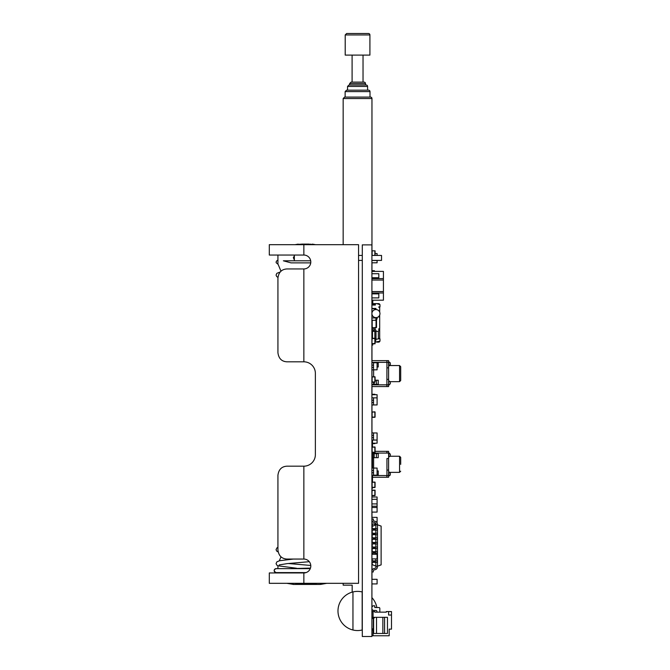 <?xml version="1.0" encoding="UTF-8"?>
<svg xmlns="http://www.w3.org/2000/svg" width="670" height="670" viewBox="0 0 670 670"><rect width="100%" height="100%" fill="white"/><g stroke="black" fill="none" stroke-linecap="round" stroke-linejoin="round"><path stroke-width="1" d="M362.294 636.5L371.909 636.5L371.909 244.877L362.294 244.877L362.294 636.5M303.853 572.951L303.853 583.319L269.298 583.319L269.298 572.951L303.853 572.951A6.951 6.951 0 0 0 310.796 566.008A6.951 6.951 0 0 0 303.853 559.056L287.003 559.056C281.702 558.772 278.678 555.748 277.933 549.986L277.933 475.248L277.933 547.323L276.936 547.893L276.065 549.66L276.677 551.083L278.159 551.988M277.933 278.017L277.933 352.747L277.933 278.017C278.695 272.238 281.718 269.214 287.003 268.946L303.853 268.946A6.951 6.951 0 0 0 310.796 261.995A6.951 6.951 0 0 0 303.853 255.044L269.298 255.044L269.298 244.684L358.559 244.684L358.559 583.319L303.853 583.319M277.933 475.248C278.695 469.477 281.718 466.454 287.003 466.178L303.853 466.178A11.516 11.516 0 0 0 315.369 454.662L315.369 373.341A11.516 11.516 0 0 0 303.853 361.817L287.003 361.817C281.718 361.549 278.695 358.525 277.933 352.747M303.853 268.946L303.853 361.817L287.003 361.817M303.853 361.817A11.516 11.516 0 0 1 315.369 373.341M279.784 555.472L280.521 556.326M284.649 466.496L283.368 466.94M280.998 468.456L280.387 469.05M280.387 358.953L280.998 359.547M283.368 361.063L284.649 361.507M280.998 271.216L280.387 271.811M277.933 565.798L277.933 568.637M281.006 556.787L279.306 560.807M277.933 255.044L277.933 263.93L281.006 271.216M381.531 260.412L381.531 255.438L381.531 260.412L371.909 260.412M381.531 255.438L371.909 255.438M362.294 255.438L358.559 255.438M310.746 262.875L291.056 262.875L283.377 260.806L310.696 260.806M301.659 244.684L301.659 244.098L308.971 244.098L308.971 244.684M314.967 244.684L308.971 244.156M301.659 244.156L295.671 244.684M299.875 244.156L299.875 244.684M310.754 244.156L310.754 244.684M308.971 583.319L308.971 583.905L301.659 583.905L301.659 583.319M295.671 583.319L301.659 583.838M308.971 583.838L314.967 583.319M310.754 583.838L310.754 583.319M299.875 583.838L299.875 583.319M298.242 583.905L301.366 584.433L301.734 583.905M312.103 583.905L312.279 584.433L301.5 584.433L301.492 583.838M312.287 583.905L312.421 584.433L316.985 583.319M324.146 583.319L319.984 584.433L326.164 583.319M287.505 583.319L293.628 584.433L289.591 583.319M377.093 317.463L377.093 318.97L376.515 318.97M371.909 579.316L377.093 579.316L377.093 583.922L371.909 583.922M371.909 496.998L377.093 496.998L377.093 512.098L371.909 512.098M377.093 507.492L371.909 507.492M377.084 260.412L377.093 262.791L371.909 262.791M377.093 260.488L371.909 260.488M377.093 255.438L377.093 253.578L375.074 253.578M375.937 309.314L377.093 309.733M377.093 318.535L375.937 318.535M371.909 394.705L377.093 394.705L377.093 397.854L373.525 397.854M373.525 432.962L377.093 432.962L377.093 443.197L372.486 443.197M371.909 517.366L377.093 517.366L377.093 521.972L376.465 521.972M373.022 521.972L371.909 521.972M371.909 554.299L377.093 554.299L377.093 558.906L371.909 558.906M377.093 503.907L371.909 503.907M377.093 506.21L371.909 506.21M377.093 499.301L371.909 499.301M371.909 308.46L375.937 308.46L375.937 309.565M372.813 311.048L371.909 311.048M375.937 308.744L371.909 308.744M371.909 317.957L375.937 317.957L375.937 320.268L371.909 320.268M371.959 98.523A1.441 1.441 0 0 0 370.518 97.083L344.606 97.083L343.166 98.523L371.959 98.523L371.959 250.622M371.959 262.791L371.959 270.705M371.959 300.202L371.959 300.713M371.959 303.946L371.959 305.034M371.959 345.058L371.959 360.644M371.959 369.89L371.959 376.724M371.959 386.565L371.959 394.278M371.959 404.998L371.959 411.832M371.959 417.301L371.959 432.912M371.959 488.221L371.959 490.164M371.959 495.641L371.959 496.998M371.959 512.098L371.959 517.366M371.959 521.972L371.959 523.948M371.959 534.702L371.959 537.843M371.959 539.308L371.959 542.457M371.959 543.914L371.959 547.063M371.959 548.521L371.959 551.67M371.959 553.127L371.959 554.299M371.959 558.906L371.959 560.882M371.959 562.348L371.959 570.664M371.959 571.962L371.959 579.316M371.959 583.922L371.909 585.17M343.166 583.319L343.166 585.17L352.177 585.17L352.177 592.146M345.125 91.606L370.007 91.606A1.441 1.441 0 0 0 368.567 90.174L346.566 90.174L345.125 91.606L345.125 97.083M347.546 86.43L367.587 86.43A1.441 1.441 0 0 0 366.147 84.99L348.986 84.99L347.546 86.43L347.546 90.174M349.648 83.549L365.485 83.549A1.441 1.441 0 0 0 364.045 82.109L351.088 82.109L349.648 83.549L349.648 84.99M352.093 55.099L352.093 82.109M368.475 33.5L346.65 33.5L345.209 34.941L345.209 55.099L369.915 55.099L369.915 34.941A1.441 1.441 0 0 0 368.475 33.5M352.956 591.937L352.956 630.001A19.581 19.581 0 0 0 362.168 630.001L362.168 591.937A19.581 19.581 0 0 0 337.981 610.973A19.581 19.581 0 0 0 352.956 630.001M371.909 597.64A19.581 19.581 0 0 1 376.841 607.539M371.909 472.769L373.525 472.769L373.525 470.466L371.909 470.466M371.909 468.012L373.525 468.012L373.525 470.466M373.525 472.769L373.525 475.214L371.909 475.214M373.525 475.156L377.093 475.156L377.093 468.07L373.525 468.07M371.909 367.445L373.525 367.445L373.525 365.142L371.909 365.142M371.909 362.696L373.525 362.696L373.525 365.142M373.525 367.445L373.525 369.89L371.909 369.89M373.525 369.832L377.093 369.832L377.093 362.746L373.525 362.746M371.909 402.553L373.525 402.553L373.525 400.25L371.909 400.25M371.909 397.804L373.525 397.804L373.525 400.25M373.525 402.553L373.525 404.998L371.909 404.998M377.093 397.854L377.093 404.94L373.525 404.94M371.909 437.661L373.525 437.661L373.525 435.358L371.909 435.358M371.909 432.912L373.525 432.912L373.525 435.358M373.525 437.661L373.525 440.106L371.909 440.106M377.093 440.048L373.525 440.048M371.909 293.862L378.818 293.862L378.818 297.899L371.909 297.899M371.909 278.603L383.424 278.603L383.424 271.4L371.909 271.4M383.424 278.603L383.424 280.043L371.909 280.043M383.424 280.043L383.424 291.559L371.909 291.559M383.424 291.559L383.424 292.999L371.909 292.999M383.424 292.999L383.424 300.202L371.909 300.202M371.909 273.712L378.818 273.712L378.818 277.74L371.909 277.74M371.909 611.568L374.79 611.568L374.79 612.145L386.305 612.145L386.305 611.568L388.608 611.568L388.608 615.027L391.489 615.027L391.489 629.138L389.186 629.138L389.186 635.763L371.909 635.763M391.489 615.027L391.489 611.568L388.608 611.568M371.909 617.33L387.461 617.33L387.461 633.46L384.58 633.46L384.58 617.33M371.909 630.001L373.634 630.001M373.349 617.33L373.349 630.001M371.909 628.845L373.349 628.845M371.909 618.485L373.349 618.485M374.79 617.33L373.634 618.485L373.634 633.46L376.515 633.46L376.515 617.33M376.515 633.46L382.855 633.46L382.855 617.33M382.855 633.46L384.58 633.46M373.064 611.568L373.064 617.33M373.064 630.001L373.064 635.763M390.342 629.138L389.186 629.138L389.186 634.607M379.831 608.402L379.831 612.145L379.831 608.402A0.863 0.863 0 0 0 378.96 607.539L374.79 607.539L378.96 607.539L374.79 607.539L374.79 605.814L373.064 605.814L371.909 606.961M376.95 612.145L376.95 611.568A1.156 1.156 0 0 0 375.795 610.42L373.064 610.42L371.909 609.264M375.795 610.42A1.156 1.156 0 0 1 376.95 611.568A1.156 1.156 0 0 0 375.795 610.42A1.156 1.156 0 0 1 376.95 611.568A1.156 1.156 0 0 0 375.795 610.42A1.156 1.156 0 0 1 376.95 611.568M378.96 607.539L374.79 607.539M375.074 487.308L375.074 482.249M372.118 487.517L374.865 487.517M371.909 482.249L374.865 482.048M375.074 381.984L375.074 376.925M372.118 382.193L374.865 382.193M371.909 376.925L374.865 376.724M375.074 417.092L375.074 412.033M372.118 417.301L374.865 417.301M371.909 412.033L374.865 411.832M375.074 452.2L375.074 447.141M372.118 452.409L374.865 452.409M371.909 447.141L374.865 446.94M374.865 523.881L371.909 524.091L374.865 523.881M375.074 525.129L375.074 524.091M374.865 490.164L371.909 490.373L374.865 490.164M374.865 495.431L371.909 495.431L372.118 490.373L374.865 490.373L374.865 495.431M375.074 495.431L375.074 490.164L371.909 490.164M371.909 495.641L374.865 495.641M371.909 394.479L375.074 394.705M374.865 394.278L372.118 394.278M371.909 394.278L375.074 394.479M374.865 338.317L371.909 338.526L374.865 338.317L374.848 331.173L378.357 331.457L378.357 338.945L375.996 339.238L375.996 330.829A1.441 1.441 0 0 0 374.756 329.406L373.24 328.978L373.048 327.605L371.909 327.764L372.101 329.146A1.441 1.441 0 0 0 373.324 330.369L374.597 330.545L374.848 331.173L372.486 331.457L372.486 338.317M374.865 343.584L371.909 343.584L372.118 338.526L374.865 338.526L374.865 343.584M372.118 343.794L375.074 343.794L375.074 338.317L371.909 338.317M372.486 443.632L374.865 443.632M372.118 330.042L372.604 330.042M375.074 329.489L375.074 327.823M371.909 250.831L375.074 250.831L375.074 255.438M371.909 360.644L386.883 360.644L371.909 360.644M373.634 369.832L373.634 376.724M378.24 384.262L378.24 380.225L378.24 384.262L371.909 384.262M378.24 366.984L378.24 362.956L378.24 366.984L377.093 366.984M390.342 364.681L388.901 366.122L388.901 362.085A1.441 1.441 0 0 1 390.342 363.525L390.342 364.681L390.342 363.525M386.883 386.565L371.909 386.565L386.883 386.565L386.942 367.847L388.608 367.847L388.608 362.378L386.942 362.378L386.942 367.847M371.909 384.84L386.883 384.84L386.942 360.644L388.608 360.644L386.942 360.644M388.608 386.565L386.942 386.565L386.942 384.84L388.608 384.84L388.608 386.565L386.942 386.565M371.909 362.378L386.883 362.378L386.883 360.644M378.24 380.225L375.074 380.225M386.942 379.362L388.608 379.362L388.608 384.84M399.555 381.666L399.555 365.544L400.702 366.691L400.702 380.518L399.555 381.666L390.049 381.666M378.24 362.956L377.093 362.956M388.608 385.124L388.901 381.096A1.441 1.441 0 0 1 390.342 382.536L390.342 383.684L390.342 382.536M388.608 360.644L388.608 362.378M388.608 379.362L388.608 367.847M373.634 382.193L373.634 384.262M372.486 453.649L378.24 453.649L378.24 457.677L373.634 457.677L373.634 468.07M390.342 454.227L388.901 452.786L388.901 456.814A1.441 1.441 0 0 0 390.342 455.374L390.342 454.227L390.342 455.374M388.608 451.345L386.942 451.345L388.608 451.345L388.608 458.54L386.942 458.54L386.942 475.532L386.942 458.54M377.093 474.955L378.24 474.955L378.24 470.926L377.093 470.926M388.608 477.258L386.942 477.258L386.942 475.532L388.608 475.532L388.608 477.258L386.942 477.258M386.883 477.258L372.486 477.258L386.883 477.258L386.883 475.532L372.486 475.532M386.942 470.064L388.608 470.064L388.608 458.54M378.24 457.677L378.24 453.649M378.24 474.955L378.24 470.926M400.702 464.369L400.702 457.392L400.702 464.369M372.486 457.677L373.634 457.677L373.634 453.649M390.342 473.229L388.901 471.789L388.901 475.817A1.441 1.441 0 0 0 390.342 474.377L390.342 473.229L390.342 474.377M372.486 453.071L386.883 453.071L386.883 451.345L375.074 451.345L386.883 451.345M388.608 453.071L386.942 453.071L386.942 451.345M388.608 470.064L388.608 475.532M372.914 303.652L376.515 303.594L379.974 304.599L379.974 306.902L378.818 306.902L379.681 307.337L379.681 312.103M379.681 306.902L379.681 307.337M379.681 304.515A0.921 0.921 0 0 0 378.759 303.652L376.716 303.652M372.486 334.69L371.909 334.69M372.486 336.993L371.909 336.993M378.818 338.869L378.818 338.434L379.974 338.869L379.974 341.172L375.074 342.119M375.368 341.256L375.368 340.796L375.074 341.256M371.909 345.058L372.771 345.058L372.771 343.794M378.818 338.434L379.681 338.434L379.681 328.769L378.818 328.769L378.818 330.821L379.681 330.821M378.818 316.416L378.818 317.002L379.681 317.002L379.681 328.769M378.818 307.337L378.818 306.902M372.771 303.652L372.771 300.713L371.909 300.713M371.909 303.652A0.863 0.863 0 0 0 372.771 304.515L375.368 304.515L375.368 305.034L371.909 305.034M376.716 342.119L378.759 342.119A0.921 0.921 0 0 0 379.681 341.256M379.681 317.002L379.681 315.093M379.681 338.869L379.681 338.434M375.368 304.515L375.368 305.034M375.074 339.238L375.996 339.238M375.074 340.946A1.441 1.441 0 0 0 375.996 339.606M372.193 327.722L372.193 320.268M376.515 318.535L376.515 327.362L373.081 327.823M376.054 318.535L376.054 327.823M371.909 313.602A4.028 4.028 0 0 0 377.955 317.086A4.028 4.028 0 0 0 377.955 310.109A4.028 4.028 0 0 0 371.909 313.602M374.446 271.4L374.446 270.705L371.909 270.705M371.909 488.221L372.486 488.221L372.486 487.517M372.486 440.106L372.486 446.94M372.486 452.409L372.486 468.012M372.486 475.214L372.486 482.048M381.121 528.295L381.121 529.953M377.486 566.183L381.121 564.869L381.121 526.109L377.486 524.786L377.486 566.183L375.845 566.183L375.845 562.348M375.845 560.882L375.845 558.906M375.845 554.299L375.845 553.127M375.845 551.67L375.845 548.521M375.845 547.063L375.845 543.914M375.845 542.457L375.845 539.308M375.845 537.843L375.845 534.702M375.845 533.236L375.845 530.096M375.845 528.63L375.845 524.786L377.486 524.786M375.845 566.183L372.202 564.576L372.202 562.348M372.202 560.882L372.202 558.906M372.202 554.299L372.202 553.127M372.202 551.67L372.202 548.521M372.202 547.063L372.202 543.914M372.202 542.457L372.202 539.308M372.202 537.843L372.202 534.702M372.202 533.236L372.202 530.096M372.202 528.63L372.202 526.394L375.845 524.786M377.394 524.786L377.394 524.032A2.739 2.739 0 0 0 375.368 521.377L374.296 521.093A1.373 1.373 0 0 1 373.282 519.769L373.282 519.016L371.909 519.016M375.368 521.377L374.296 521.093M375.007 522.709A1.373 1.373 0 0 1 376.021 524.032L376.021 524.786M371.909 519.853A2.739 2.739 0 0 0 373.944 522.416L375.007 522.701M375.368 530.096L377.394 530.096L377.394 528.63L375.368 528.63L375.368 530.096L373.282 530.096L373.282 528.63L375.368 528.63M373.282 530.096L371.909 530.096M371.909 528.63L373.282 528.63M375.368 534.702L377.394 534.702L377.394 533.236L375.368 533.236L375.368 534.702L373.282 534.702L373.282 533.236L375.368 533.236M373.282 534.702L371.909 534.702M371.909 533.236L373.282 533.236M375.368 539.308L377.394 539.308L377.394 537.843L375.368 537.843L375.368 539.308L373.282 539.308L373.282 537.843L375.368 537.843M373.282 539.308L371.909 539.308M371.909 537.843L373.282 537.843M375.368 543.914L377.394 543.914L377.394 542.457L375.368 542.457L375.368 543.914L373.282 543.914L373.282 542.457L375.368 542.457M373.282 543.914L371.909 543.914M371.909 542.457L373.282 542.457M375.368 548.521L377.394 548.521L377.394 547.063L375.368 547.063L375.368 548.521L373.282 548.521L373.282 547.063L375.368 547.063M373.282 548.521L371.909 548.521M371.909 547.063L373.282 547.063M375.368 553.127L377.394 553.127L377.394 551.67L375.368 551.67L375.368 553.127L373.282 553.127L373.282 551.67L375.368 551.67M373.282 553.127L371.909 553.127M371.909 551.67L373.282 551.67M377.093 557.742L377.093 556.276M375.368 562.348L377.394 562.348L377.394 560.882L375.368 560.882L375.368 562.348L373.282 562.348L373.282 560.882L375.368 560.882M373.282 562.348L371.909 562.348M371.909 560.882L373.282 560.882M371.909 571.962L373.282 571.962L373.282 571.208A1.373 1.373 0 0 1 374.296 569.885L375.368 569.601A2.739 2.739 0 0 0 377.394 566.946L377.394 566.183M376.021 566.183L376.021 566.946A1.373 1.373 0 0 1 375.007 568.269L373.944 568.562A2.739 2.739 0 0 0 371.909 571.116M303.853 466.178L303.853 559.056M303.853 244.684L303.853 255.044M289.608 568.637L310.47 568.11M306.064 572.59L276.124 572.59A1.976 1.968 -90 0 1 274.156 570.614A1.976 1.968 -90 0 1 276.124 568.637L276.099 568.637C273.628 569.743 273.628 571.058 276.065 572.59L296.308 572.59M345.209 34.941L369.915 34.941M374.865 487.308L372.118 487.308L372.118 482.249L374.865 482.249L374.865 487.308M374.865 381.984L372.118 381.984L372.118 376.925L374.865 376.925L374.865 381.984M374.865 417.092L372.118 417.092L372.118 412.033L374.865 412.033L374.865 417.092M374.865 452.2L372.118 452.2L372.118 447.141L374.865 447.141L374.865 452.2M372.503 526.26L372.118 524.091L374.865 524.091L374.865 525.221M372.118 533.236L372.202 531.578M372.118 394.705L374.865 394.705M374.865 443.197L372.486 443.423M372.403 329.833L372.118 329.221M374.865 327.823L374.865 329.422M372.118 255.438L372.118 250.831L374.865 250.831L374.865 255.438M376.406 380.225L376.406 384.262M374.161 382.193L374.161 384.262M376.406 457.677L376.406 453.649M400.702 457.392L399.555 456.236L399.555 472.367L400.702 471.211M374.161 457.677L374.161 453.649M374.296 530.096L374.296 528.63M374.296 534.702L374.296 533.236M374.296 539.308L374.296 537.843M374.296 543.914L374.296 542.457M374.296 548.521L374.296 547.063M374.296 553.127L374.296 551.67M374.296 562.348L374.296 560.882M294.348 255.915L293.334 257.649L294.348 259.935M358.559 260.412L362.294 260.412M280.269 271.936L276.827 273.343L276.065 275.085L276.735 276.568L277.958 277.388M277.933 260.052L276.325 261.225L276.115 262.648L278.134 264.407M309.297 561.686L287.036 563.638L279.239 564.91M293.443 559.056L279.608 560.74L276.945 561.787L276.065 563.562L276.735 565.044L277.891 565.781L296.509 568.235M310.779 565.455L288.242 563.512M310.277 568.637L276.065 568.637M294.348 260.806L294.348 255.044M312.329 244.115L315.637 244.684M298.301 244.115L295.001 244.684M298.301 583.888L295.001 583.319M312.329 583.888L315.637 583.319M301.659 583.905L308.971 583.905M312.413 584.433L320.042 584.433M326.793 583.319L320.545 584.424M293.083 584.424L293.552 584.433M286.802 583.319L293.628 584.433M293.686 584.433L301.366 584.433M343.166 244.684L343.166 98.523M370.007 97.083L370.007 91.606M367.587 90.174L367.587 86.43M365.485 84.99L365.485 83.549M363.031 82.109L363.031 55.099M388.901 385.124L390.342 383.684M399.555 365.544L390.049 365.544M399.555 456.236L390.049 456.236M399.555 472.367L390.049 472.367"/></g></svg>
